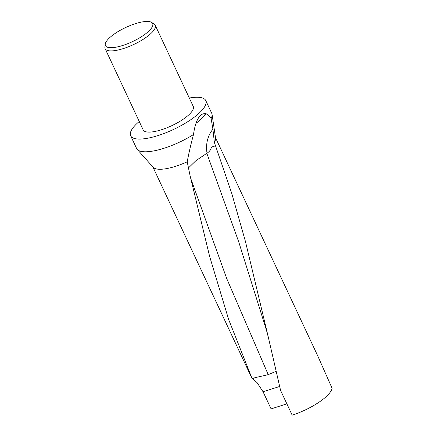 <?xml version="1.0" encoding="UTF-8"?>
<svg xmlns="http://www.w3.org/2000/svg" width="437" height="437" viewBox="0 0 437 437"><rect width="100%" height="100%" fill="white"/><g stroke="black" fill="none" stroke-linecap="round" stroke-linejoin="round"><path stroke-width="0.66" d="M189.314 98.025A41.482 12.476 154.9 0 1 205.778 100.576A41.482 12.476 154.9 0 1 204.789 106.508A41.482 12.476 154.9 0 1 165.776 132.804A41.482 12.476 154.9 0 1 130.647 135.77A41.482 12.476 154.9 0 1 131.635 129.838A41.482 12.476 154.9 0 1 139.228 121.486M276.102 371.319L268.225 374.646L254.837 377.721L252.16 378.775L228.627 319.447L209.585 256.246L190.051 175.527L187.205 161.816C188.806 153.24 190.903 144.15 193.498 134.547C194.962 123.829 197.803 117.012 202.014 114.095L205.701 113.391L209.181 115.876L211.12 118.542L212.923 129.199L214.343 142.342L231.796 193.553L245.479 241.617L268.329 337.249L280.587 390.427L292.167 415.15A34.567 10.395 -25.1 0 0 331.033 390.968A34.567 10.395 -25.1 0 0 332.093 388.285L317.819 356.057L215.49 137.611M205.778 100.576L211.737 113.292A41.482 12.476 154.9 0 1 212.06 114.379A41.482 12.476 154.9 0 1 211.12 118.542M212.06 114.379L215.561 138.092A34.567 10.395 154.9 0 1 214.469 142.129A34.567 10.395 154.9 0 1 214.343 142.342M286.88 403.854L271.082 408.89L263.052 391.754L257.049 382.61L252.351 378.682M106.076 41.903A26.056 7.833 154.9 0 1 128.407 26.286A26.056 7.833 154.9 0 1 151.655 22.418A26.056 7.833 154.9 0 1 152.032 27.252A26.056 7.833 154.9 0 1 125.359 44.585A26.056 7.833 154.9 0 1 105.246 44.153A26.056 7.833 154.9 0 1 106.076 41.903M151.655 22.418L154.157 24.062A27.657 8.314 154.9 0 1 155.217 25.237A27.657 8.314 154.9 0 1 154.556 29.192A27.657 8.314 154.9 0 1 128.549 46.721A27.657 8.314 154.9 0 1 105.131 48.698A27.657 8.314 154.9 0 1 104.907 47.13L105.246 44.153M155.217 25.237L193.258 106.442A27.657 8.314 154.9 0 1 192.597 110.397A27.657 8.314 154.9 0 1 166.59 127.926A27.657 8.314 154.9 0 1 143.172 129.904L139.256 121.546A27.657 8.314 154.9 0 1 139.124 121.213M105.131 48.698L107.928 54.669A27.657 8.314 -25.1 0 0 108.103 54.98L139.43 121.857A27.657 8.314 154.9 0 1 139.256 121.546M200.933 114.855C202.446 113.855 203.926 113.696 205.379 114.385A40.1 12.056 154.9 0 1 195.945 123.392M188.085 168.294L196.071 160.537L207.029 153.179C209.58 151.552 211.033 149.503 211.404 147.04L215.616 145.827M152.884 166.939L252.16 378.775M187.205 161.816A34.567 10.395 154.9 0 1 153.207 167.3L137.234 149.427A41.482 12.476 154.9 0 1 136.606 148.487L130.647 135.77M193.498 134.547A41.482 12.476 154.9 0 1 137.234 149.427M212.923 129.199A32.256 28.596 -122.9 0 0 207.029 153.179M268.329 337.249L266.433 330.121L238.689 241.765L206.81 153.294M268.225 374.646L226.688 278.478L190.652 178.176M263.052 391.754L279.647 386.466M209.296 255.159L209.585 256.246"/></g></svg>
